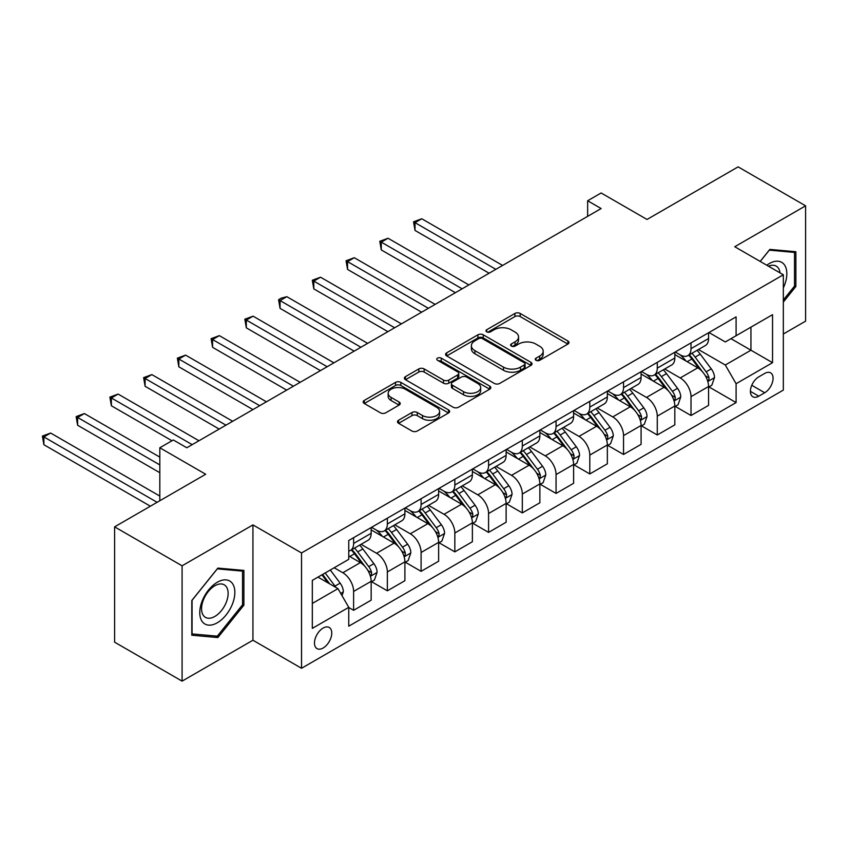 <?xml version="1.0" encoding="UTF-8"?>
<svg xmlns="http://www.w3.org/2000/svg" width="848" height="848" viewBox="0 0 848 848"><rect width="100%" height="100%" fill="white"/><g stroke="black" fill="none" stroke-linecap="round" stroke-linejoin="round"><path stroke-width="1.27" d="M536.021 360.305A2.618 1.516 0 0 0 539.731 360.305L567.884 344.055A3.742 2.162 0 0 0 568.987 342.528A3.742 2.162 0 0 0 567.884 340.991L520.195 313.463A3.742 2.162 0 0 0 514.895 313.463L486.741 329.713A2.618 1.516 0 0 0 485.978 330.784A2.618 1.516 0 0 0 486.741 331.854A2.618 1.516 0 0 0 490.451 331.854L494.098 329.755A11.989 6.922 0 0 1 511.058 329.755L515.033 332.045A11.989 6.922 0 0 1 518.541 336.942A11.989 6.922 0 0 1 515.033 341.839L511.386 343.938A2.618 1.516 0 0 0 510.613 345.009A2.618 1.516 0 0 0 511.386 346.079A2.618 1.516 0 0 0 515.096 346.079L518.743 343.981A11.989 6.922 0 0 1 535.692 343.981L539.667 346.27A11.989 6.922 0 0 1 543.176 351.167A11.989 6.922 0 0 1 539.667 356.065L536.021 358.163A2.618 1.516 0 0 0 535.258 359.234A2.618 1.516 0 0 0 536.021 360.305L536.021 358.163M323.12 648.02A12.211 7.049 120 0 0 331.102 637.251A12.211 7.049 120 0 0 329.225 627.467A12.211 7.049 120 0 0 323.12 628.071A12.211 7.049 120 0 0 315.138 638.83A12.211 7.049 120 0 0 317.014 648.625A12.211 7.049 120 0 0 323.12 648.02M398.581 420.226A3.742 2.162 0 0 0 397.489 421.763A3.742 2.162 0 0 0 398.581 423.29L411.969 431.017A3.742 2.162 0 0 0 417.269 431.017L448.528 412.965A3.742 2.162 0 0 0 449.62 411.439A3.742 2.162 0 0 0 448.528 409.902L400.839 382.374A3.742 2.162 0 0 0 395.539 382.374L364.28 400.426A3.742 2.162 0 0 0 363.177 401.952A3.742 2.162 0 0 0 364.28 403.478L380.434 412.817A3.742 2.162 0 0 0 385.734 412.817L399.111 405.09A3.742 2.162 0 0 0 400.214 403.553A3.742 2.162 0 0 0 399.111 402.026L391.098 397.405A10.028 5.788 0 0 1 388.161 393.313A10.028 5.788 0 0 1 394.352 387.96A10.028 5.788 0 0 1 405.27 389.221L436.667 407.347A10.028 5.788 0 0 1 439.603 411.439A10.028 5.788 0 0 1 433.423 416.781A10.028 5.788 0 0 1 422.495 415.531L417.269 412.51A3.742 2.162 0 0 0 411.969 412.51L398.581 420.226L398.581 423.29M783.329 334.006L805.6 321.148L805.6 205.831L738.12 166.865L647.024 219.462L601.137 192.973L587.643 200.764L601.137 208.555L186.804 447.765L173.31 439.974L159.816 447.765L159.816 500.744M182.087 565.807L182.087 681.135L252.937 640.229L252.937 524.901L182.087 565.807L114.607 526.852L205.704 474.255L159.816 447.765M252.937 524.901L301.528 552.96L783.329 274.784L783.329 390.101L301.528 668.277L301.528 552.96M805.6 205.831L734.75 246.736L783.329 274.784M494.363 383.444A3.742 2.162 0 0 0 499.663 383.444L530.922 365.393A3.742 2.162 0 0 0 532.025 363.866A3.742 2.162 0 0 0 530.922 362.329L483.233 334.801A3.742 2.162 0 0 0 477.933 334.801L446.673 352.853A3.742 2.162 0 0 0 445.571 354.379A3.742 2.162 0 0 0 446.673 355.906L494.363 383.444M438.575 360.877A2.618 1.516 0 0 1 441.246 361.248L441.246 358.132L489.731 386.116A3.742 2.162 0 0 1 490.822 387.653A3.742 2.162 0 0 1 489.731 389.179L458.461 407.231A3.742 2.162 0 0 1 453.161 407.231L405.471 379.692L405.471 376.639A3.742 2.162 0 0 0 404.379 378.166A3.742 2.162 0 0 0 405.471 379.692M405.471 376.639L418.848 368.912A3.742 2.162 0 0 1 424.148 368.912L443.493 380.074A3.742 2.162 0 0 0 448.793 380.074L457.666 374.954A3.742 2.162 0 0 0 458.768 373.427A3.742 2.162 0 0 0 457.666 371.89L437.536 360.273A2.618 1.516 0 0 1 436.762 359.202A2.618 1.516 0 0 1 438.384 357.803A2.618 1.516 0 0 1 441.246 358.132M182.087 681.135L114.607 642.169L114.607 526.852M764.705 373.427L758.769 376.862A11.83 6.837 120 0 0 751.042 387.292A11.83 6.837 120 0 0 752.854 396.769A11.83 6.837 120 0 0 758.769 396.186L764.705 392.751A11.83 6.837 120 0 0 772.433 382.331A11.83 6.837 120 0 0 770.62 372.844A11.83 6.837 120 0 0 764.705 373.427M708.97 332.522L725.294 341.956L736.096 335.723L736.096 316.866L348.761 540.483L348.761 559.341L312.318 580.382L312.318 628.379L348.761 607.338L348.761 626.195L736.096 402.577L736.096 383.72L725.294 365.011L698.455 349.524M736.096 335.723L772.539 314.682L772.539 362.679L736.096 383.72M252.937 640.229L301.528 668.277M587.643 200.764L587.643 216.346M730.965 338.681L750.946 350.213L750.946 327.148L772.539 314.682M725.294 365.011L750.946 350.213L772.539 362.679M312.318 603.447L337.96 588.639L317.989 577.106M348.761 607.497L353.616 610.306L353.616 591.448A15.264 8.819 -120 0 0 342.825 572.75L334.186 567.757M353.616 610.306L371.159 600.172L371.159 581.315A15.264 8.819 -120 0 0 360.368 562.616L348.761 555.917M371.572 581.707L387.356 590.823L387.356 571.965A15.264 8.819 -120 0 0 376.565 553.267L361.057 544.321M387.356 590.823L404.899 580.7L404.899 561.842A15.264 8.819 -120 0 0 394.108 543.133L371.159 529.894M405.312 562.224L421.096 571.34L421.096 552.493A15.264 8.819 -120 0 0 410.305 533.784L394.797 524.838M421.096 571.34L438.639 561.217L438.639 542.36A15.264 8.819 -120 0 0 427.848 523.661L404.899 510.411M439.052 542.752L454.835 551.868L454.835 533.01A15.264 8.819 -120 0 0 444.045 514.312L428.537 505.355M454.835 551.868L472.378 541.734L472.378 522.877A15.264 8.819 -120 0 0 461.588 504.178L438.639 490.928M472.792 523.269L488.575 532.385L488.575 513.528A15.264 8.819 -120 0 0 477.784 494.829L462.277 485.883M488.575 532.385L506.118 522.251L506.118 503.405A15.264 8.819 -120 0 0 495.327 484.696L472.378 471.456M506.532 503.786L522.315 512.902L522.315 494.045A15.264 8.819 -120 0 0 511.524 475.346L496.016 466.4M522.315 512.902L539.869 502.779L539.869 483.922A15.264 8.819 -120 0 0 529.067 465.223L506.118 451.973M540.271 484.314L556.055 493.43L556.055 474.573A15.264 8.819 -120 0 0 545.264 455.864L529.756 446.917M556.055 493.43L573.608 483.296L573.608 464.439A15.264 8.819 -120 0 0 562.807 445.741L539.869 432.491M574.011 464.831L589.795 473.947L589.795 455.09A15.264 8.819 -120 0 0 579.004 436.391L563.496 427.434M589.795 473.947L607.348 463.814L607.348 444.956A15.264 8.819 -120 0 0 596.547 426.258L573.608 413.018M607.751 445.348L623.534 454.464L623.534 435.607A15.264 8.819 -120 0 0 612.744 416.909L597.236 407.962M623.534 454.464L641.088 444.341L641.088 425.484A15.264 8.819 -120 0 0 630.287 406.775L607.348 393.536M641.491 425.866L657.274 434.992L657.274 416.135A15.264 8.819 -120 0 0 646.483 397.426L630.976 388.479M657.274 434.992L674.828 424.859L674.828 406.001A15.264 8.819 -120 0 0 664.026 387.303L641.088 374.053M675.231 406.393L691.014 415.509L691.014 396.652A15.264 8.819 -120 0 0 680.223 377.954L664.715 368.997M691.014 415.509L708.568 405.376L708.568 386.518A15.264 8.819 -120 0 0 697.766 367.82L674.828 354.57M675.231 352.005L680.223 354.888A15.264 8.819 -120 0 0 687.855 355.641A15.264 8.819 -120 0 0 691.014 348.655L691.014 342.889M641.491 371.488L646.483 374.371A15.264 8.819 -120 0 0 654.115 375.123A15.264 8.819 -120 0 0 657.274 368.127L657.274 362.361M607.751 390.96L612.744 393.843A15.264 8.819 -120 0 0 620.376 394.606A15.264 8.819 -120 0 0 623.534 387.61L623.534 381.844M574.011 410.443L579.004 413.326A15.264 8.819 -120 0 0 586.636 414.078A15.264 8.819 -120 0 0 589.795 407.093L589.795 401.327M540.271 429.925L545.264 432.809A15.264 8.819 -120 0 0 552.896 433.561A15.264 8.819 -120 0 0 556.055 426.576L556.055 420.809M506.532 449.398L511.524 452.281A15.264 8.819 -120 0 0 519.156 453.044A15.264 8.819 -120 0 0 522.315 446.048L522.315 440.282M472.792 468.88L477.784 471.764A15.264 8.819 -120 0 0 485.416 472.516A15.264 8.819 -120 0 0 488.575 465.531L488.575 459.764M439.052 488.363L444.045 491.246A15.264 8.819 -120 0 0 451.677 491.999A15.264 8.819 -120 0 0 454.835 485.014L454.835 479.247M405.312 507.835L410.305 510.719A15.264 8.819 -120 0 0 417.937 511.482A15.264 8.819 -120 0 0 421.096 504.486L421.096 498.719M371.572 527.318L376.565 530.201A15.264 8.819 -120 0 0 384.197 530.954A15.264 8.819 -120 0 0 387.356 523.969L387.356 518.202M708.97 386.911L736.096 402.577M687.855 355.641L705.398 345.518A15.264 8.819 -120 0 0 708.568 338.522L708.568 332.755M654.115 375.123L671.658 364.99A15.264 8.819 -120 0 0 674.828 358.004L674.828 352.238M620.376 394.606L637.919 384.473A15.264 8.819 -120 0 0 641.088 377.487L641.088 371.721M586.636 414.078L604.179 403.955A15.264 8.819 -120 0 0 607.348 396.959L607.348 391.193M552.896 433.561L570.439 423.428A15.264 8.819 -120 0 0 573.608 416.442L573.608 410.676M519.156 453.044L536.699 442.91A15.264 8.819 -120 0 0 539.869 435.925L539.869 430.159M485.416 472.516L502.959 462.393A15.264 8.819 -120 0 0 506.118 455.397L506.118 449.631M451.677 491.999L469.22 481.865A15.264 8.819 -120 0 0 472.378 474.88L472.378 469.114M417.937 511.482L435.48 501.348A15.264 8.819 -120 0 0 438.639 494.363L438.639 488.596M384.197 530.954L401.74 520.831A15.264 8.819 -120 0 0 404.899 513.835L404.899 508.069M348.761 551.052A15.264 8.819 -120 0 0 350.457 550.437L368 540.314A15.264 8.819 -120 0 0 371.159 533.318L371.159 527.551M350.457 550.437A15.264 8.819 -120 0 0 353.616 543.451L353.616 537.685M337.96 588.639L348.761 607.338M783.329 302.079L795.88 286.465L795.88 251.729L769.836 249.407L760.179 261.417M191.796 635.226L217.851 637.558L243.895 605.154L243.895 570.418L217.851 568.096L191.796 600.501L191.796 635.226M794.534 285.681L795.88 286.465M242.549 604.37L243.895 605.154M215.095 635.968L217.851 637.558M537.07 360.676L539.667 359.181A11.989 6.922 0 0 0 543.176 354.284L543.176 351.167M518.541 336.942L518.541 340.059A11.989 6.922 0 0 1 515.033 344.956L512.436 346.45M567.831 344.087L520.195 316.58A3.742 2.162 0 0 0 514.895 316.58L487.791 332.225M530.88 365.424L483.233 337.917A3.742 2.162 0 0 0 477.933 337.917L446.726 355.937M524.297 364.937A2.618 1.516 0 0 0 525.071 363.866A2.618 1.516 0 0 0 524.297 362.796L482.438 338.628A2.618 1.516 0 0 0 478.728 338.628L474.891 340.843A11.989 6.922 0 0 0 471.382 345.74A11.989 6.922 0 0 0 474.891 350.627L503.5 367.152A11.989 6.922 0 0 0 520.46 367.152L524.297 364.937L524.297 368.053A2.618 1.516 0 0 0 525.071 366.983L525.071 363.866M471.382 345.74L471.382 348.857A11.989 6.922 0 0 0 474.891 353.754L474.891 350.627M524.297 368.053L520.46 370.269A11.989 6.922 0 0 1 503.5 370.269L474.891 353.754M405.524 379.724L418.848 372.028L418.848 368.912M458.768 373.427L458.768 376.544A3.742 2.162 0 0 1 457.666 378.07L448.793 383.19A3.742 2.162 0 0 1 443.493 383.19L424.148 372.028A3.742 2.162 0 0 0 418.848 372.028M441.246 361.248L489.678 389.211M463.559 391.67A10.028 5.788 0 0 0 474.488 392.921A10.028 5.788 0 0 0 480.678 387.568A10.028 5.788 0 0 0 477.742 383.476L466.676 377.095A3.742 2.162 0 0 0 461.376 377.095L452.503 382.215A3.742 2.162 0 0 0 451.401 383.752A3.742 2.162 0 0 0 452.503 385.278L463.559 391.67L463.559 394.786A10.028 5.788 0 0 0 474.488 396.037A10.028 5.788 0 0 0 480.678 390.695L480.678 387.568M451.401 383.752L451.401 386.868A3.742 2.162 0 0 0 452.503 388.395L452.503 385.278M463.559 394.786L452.503 388.395M439.603 411.439L439.603 414.555A10.028 5.788 0 0 1 433.423 419.898A10.028 5.788 0 0 1 422.495 418.647L417.269 415.626A3.742 2.162 0 0 0 411.969 415.626L398.634 423.322M388.161 393.313L388.161 396.429A10.028 5.788 0 0 0 391.098 400.521L391.098 397.405M399.069 405.121L391.098 400.521M448.475 412.997L400.839 385.49A3.742 2.162 0 0 0 395.539 385.49L364.322 403.51M708.568 387.144L711.801 385.278L714.504 377.487A10.112 5.841 -120 0 0 711.271 368.869L700.247 354.146A29.203 16.865 -120 0 0 697.056 350.33M686.085 361.078A29.203 16.865 -120 0 0 680.107 354.824M707.645 380.953L708.822 379.681L709.045 377.911A10.112 5.841 -120 0 0 706.14 371.827L695.116 357.103A29.203 16.865 -120 0 0 691.926 353.287M689.212 354.856A24.242 13.992 60 0 1 693.187 359.382L702.526 371.837M502.61 265.435L421.774 218.763L415.022 222.664L415.022 230.455L489.116 273.226M688.693 355.164A29.203 16.865 60 0 1 691.873 358.98L699.208 368.763M415.022 230.455L413.538 221.805L495.868 269.335M413.538 221.805L421.774 218.763M674.828 406.627L678.061 404.75L680.764 396.959A10.112 5.841 -120 0 0 677.531 388.352L666.507 373.629A29.203 16.865 -120 0 0 663.316 369.813M652.345 380.561A29.203 16.865 -120 0 0 646.367 374.297M673.906 400.426L675.082 399.154L675.305 397.394A10.112 5.841 -120 0 0 672.4 391.31L661.376 376.586A29.203 16.865 -120 0 0 658.186 372.77M655.472 374.339A24.242 13.992 60 0 1 659.447 378.865L668.786 391.32M468.87 284.917L388.034 238.246L381.282 242.136L381.282 249.927L455.376 292.708M654.953 374.636A29.203 16.865 60 0 1 658.133 378.452L665.468 388.246M381.282 249.927L379.798 241.277L462.128 288.808M379.798 241.277L388.034 238.246M641.088 426.109L644.321 424.233L647.024 416.442A10.112 5.841 -120 0 0 643.791 407.824L632.767 393.101A29.203 16.865 -120 0 0 629.576 389.285M618.605 400.033A29.203 16.865 -120 0 0 612.627 393.779M640.166 419.908L641.342 418.636L641.554 416.877A10.112 5.841 -120 0 0 638.661 410.792L627.637 396.069A29.203 16.865 -120 0 0 624.446 392.253M621.732 393.822A24.242 13.992 60 0 1 625.707 398.348L635.046 410.803M435.13 304.39L354.294 257.718L347.542 261.619L347.542 269.41L421.636 312.191M621.213 394.119A29.203 16.865 60 0 1 624.393 397.935L631.728 407.729M347.542 269.41L346.058 260.76L428.388 308.29M346.058 260.76L354.294 257.718M607.348 445.582L610.581 443.716L613.284 435.925A10.112 5.841 -120 0 0 610.051 427.307L599.027 412.584A29.203 16.865 -120 0 0 595.837 408.768M584.866 419.516A29.203 16.865 -120 0 0 578.887 413.262M606.426 439.391L607.603 438.119L607.815 436.349A10.112 5.841 -120 0 0 604.921 430.265L593.897 415.541A29.203 16.865 -120 0 0 590.706 411.725M587.993 413.294A24.242 13.992 60 0 1 591.968 417.82L601.306 430.286M401.39 323.872L320.555 277.201L313.802 281.101L313.802 288.892L387.896 331.663M587.473 413.601A29.203 16.865 60 0 1 590.653 417.417L597.988 427.201M313.802 288.892L312.318 280.243L394.649 327.773M312.318 280.243L320.555 277.201M573.608 465.064L576.841 463.199L579.544 455.397A10.112 5.841 -120 0 0 576.311 446.79L565.287 432.067A29.203 16.865 -120 0 0 562.097 428.251M551.126 438.999A29.203 16.865 -120 0 0 545.147 432.745M572.686 458.863L573.863 457.602L574.075 455.832A10.112 5.841 -120 0 0 571.181 449.747L560.157 435.024A29.203 16.865 -120 0 0 556.966 431.208M554.253 432.777A24.242 13.992 60 0 1 558.228 437.303L567.566 449.758M367.65 343.355L286.815 296.683L280.063 300.574L280.063 308.365L354.157 351.146M553.733 433.084A29.203 16.865 60 0 1 556.913 436.9L564.249 446.684M280.063 308.365L278.579 299.726L360.909 347.245M278.579 299.726L281.282 298.157L286.815 296.683M783.329 287.875A24.815 14.321 120 0 0 784.485 264.926A24.815 14.321 120 0 0 766.783 265.233M780.012 272.865A18.783 10.844 120 0 0 778.337 268.095A18.783 10.844 120 0 0 776.227 266.134A18.783 10.844 120 0 0 768.5 266.219M769.242 250.139L794.534 252.428L794.534 286.083L783.329 300.012M792.859 251.464L794.534 252.428M760.232 261.449L769.295 250.171M217.311 582.247A24.815 14.321 120 0 0 199.768 612.638A24.815 14.321 120 0 0 217.311 622.771A24.815 14.321 120 0 0 234.854 592.381A24.815 14.321 120 0 0 217.311 582.247M214.851 585.756A18.783 10.844 120 0 0 202.577 602.303A18.783 10.844 120 0 0 205.46 617.365A18.783 10.844 120 0 0 214.851 616.432A18.783 10.844 120 0 0 227.116 599.875A18.783 10.844 120 0 0 224.243 584.823A18.783 10.844 120 0 0 214.851 585.756M242.549 604.762L217.311 636.159L192.072 633.912L192.072 600.257L217.311 568.86L242.549 571.117L242.549 604.762M240.874 570.153L242.549 571.117M539.869 484.547L543.102 482.671L545.805 474.88A10.112 5.841 -120 0 0 542.572 466.262L531.548 451.549A29.203 16.865 -120 0 0 528.357 447.733M517.386 458.482A29.203 16.865 -120 0 0 511.408 452.217M538.946 478.346L540.123 477.074L540.335 475.315A10.112 5.841 -120 0 0 537.441 469.23L526.417 454.507A29.203 16.865 -120 0 0 523.227 450.691M520.513 452.26A24.242 13.992 60 0 1 524.488 456.786L533.827 469.241M333.911 362.838L253.075 316.166L246.323 320.056L246.323 327.847L320.417 370.629M519.994 452.556A29.203 16.865 60 0 1 523.174 456.372L530.509 466.167M246.323 327.847L244.839 319.198L327.169 366.728M244.839 319.198L253.075 316.166M506.118 504.019L509.362 502.154L512.065 494.363A10.112 5.841 -120 0 0 508.832 485.745L497.808 471.022A29.203 16.865 -120 0 0 494.617 467.206M483.646 477.954A29.203 16.865 -120 0 0 477.668 471.7M505.207 497.829L506.383 496.557L506.595 494.787A10.112 5.841 -120 0 0 503.701 488.702L492.677 473.99A29.203 16.865 -120 0 0 489.487 470.174M486.773 471.742A24.242 13.992 60 0 1 490.748 476.258L500.087 488.724M300.171 382.31L219.335 335.638L212.583 339.539L212.583 347.33L286.677 390.101M486.254 472.039A29.203 16.865 60 0 1 489.434 475.855L496.769 485.639M212.583 347.33L211.099 338.681L293.429 386.211M211.099 338.681L219.335 335.638M472.378 523.502L475.622 521.637L478.325 513.835A10.112 5.841 -120 0 0 475.092 505.228L464.068 490.504A29.203 16.865 -120 0 0 460.877 486.688M449.906 497.437A29.203 16.865 -120 0 0 443.928 491.183M471.467 517.312L472.633 516.04L472.855 514.27A10.112 5.841 -120 0 0 469.962 508.185L458.938 493.462A29.203 16.865 -120 0 0 455.747 489.646M453.033 491.215A24.242 13.992 60 0 1 457.008 495.741L466.347 508.196M266.431 401.793L185.595 355.121L178.843 359.011L178.843 366.813L252.937 409.584M452.514 491.522A29.203 16.865 60 0 1 455.694 495.338L463.029 505.122M178.843 366.813L177.359 358.163L259.689 405.694M177.359 358.163L185.595 355.121M438.639 542.985L441.882 541.109L444.585 533.318A10.112 5.841 -120 0 0 441.352 524.711L430.328 509.987A29.203 16.865 -120 0 0 427.138 506.171M416.167 516.92A29.203 16.865 -120 0 0 410.188 510.655M437.716 536.784L438.893 535.512L439.116 533.752A10.112 5.841 -120 0 0 436.222 527.668L425.198 512.945A29.203 16.865 -120 0 0 422.007 509.129M419.294 510.697A24.242 13.992 60 0 1 423.269 515.224L432.607 527.679M232.691 421.276L151.856 374.604L145.103 378.494L145.103 386.285L219.197 429.067M418.774 510.994A29.203 16.865 60 0 1 421.954 514.81L429.289 524.605M145.103 386.285L143.619 377.636L225.95 425.166M143.619 377.636L151.856 374.604M404.899 562.457L408.142 560.592L410.845 552.801A10.112 5.841 -120 0 0 407.612 544.183L396.588 529.459A29.203 16.865 -120 0 0 393.398 525.643M382.427 536.392A29.203 16.865 -120 0 0 376.448 530.138M403.977 556.267L405.153 554.995L405.376 553.235A10.112 5.841 -120 0 0 402.482 547.151L391.458 532.427A29.203 16.865 -120 0 0 388.267 528.611M385.554 530.18A24.242 13.992 60 0 1 389.529 534.696L398.867 547.161M198.951 440.748L118.116 394.076L111.364 397.977L111.364 405.768L171.964 440.748M385.034 530.477A29.203 16.865 60 0 1 388.214 534.293L395.55 544.077M111.364 405.768L109.88 397.118L192.21 444.649M109.88 397.118L118.116 394.076M371.159 581.94L374.403 580.074L377.095 572.283A10.112 5.841 -120 0 0 373.873 563.666L362.838 548.942A29.203 16.865 -120 0 0 359.658 545.126M370.237 575.75L371.413 574.478L371.636 572.707A10.112 5.841 -120 0 0 368.742 566.623L357.718 551.9A29.203 16.865 -120 0 0 354.528 548.084M351.814 549.652A24.242 13.992 60 0 1 355.789 554.179L365.128 566.634M159.816 457.114L84.376 413.559L77.624 417.46L77.624 425.251L159.816 472.696M351.295 549.96A29.203 16.865 60 0 1 354.475 553.776L361.81 563.56M77.624 425.251L76.14 416.601L159.816 464.905M76.14 416.601L84.376 413.559M342.009 595.656L343.355 591.756A10.112 5.841 -120 0 0 340.133 583.148L330.285 570.004M159.816 496.08L50.636 433.042L43.884 436.932L43.884 444.723L150.372 506.203M335.925 587.463A10.112 5.841 -120 0 0 335.002 586.106L325.166 572.972M322.632 574.435L329.702 583.869M321.922 574.838L327.922 582.841M43.884 444.723L42.4 436.073L157.113 502.313M42.4 436.073L50.636 433.042M342.825 572.75L360.368 562.616M376.565 553.267L394.108 543.133M410.305 533.784L427.848 523.661M444.045 514.312L461.588 504.178M477.784 494.829L495.327 484.696M511.524 475.346L529.067 465.223M545.264 455.864L562.807 445.741M579.004 436.391L596.547 426.258M612.744 416.909L630.287 406.775M646.483 397.426L664.026 387.303M680.223 377.954L697.766 367.82M691.014 348.655L708.568 338.522M691.014 396.652L708.568 386.518M657.274 416.135L674.828 406.001M657.274 368.127L674.828 358.004M623.534 435.607L641.088 425.484M623.534 387.61L641.088 377.487M589.795 455.09L607.348 444.956M589.795 407.093L607.348 396.959M556.055 474.573L573.608 464.439M556.055 426.576L573.608 416.442M522.315 494.045L539.869 483.922M522.315 446.048L539.869 435.925M488.575 513.528L506.118 503.405M488.575 465.531L506.118 455.397M454.835 533.01L472.378 522.877M454.835 485.014L472.378 474.88M421.096 552.493L438.639 542.36M421.096 504.486L438.639 494.363M387.356 571.965L404.899 561.842M387.356 523.969L404.899 513.835M353.616 591.448L371.159 581.315M353.616 543.451L371.159 533.318M751.763 385.278L764.705 392.751M750.406 391.352L758.769 396.186M539.667 359.181L539.667 356.065M511.386 346.079L511.386 343.938M515.033 344.956L515.033 341.839M486.741 331.854L486.741 329.713M514.895 316.58L514.895 313.463M520.195 316.58L520.195 313.463M567.884 344.055L567.884 340.991M446.673 355.906L446.673 352.853M477.933 337.917L477.933 334.801M483.233 337.917L483.233 334.801M530.922 365.393L530.922 362.329M503.5 370.269L503.5 367.152M520.46 370.269L520.46 367.152M424.148 372.028L424.148 368.912M443.493 383.19L443.493 380.074M448.793 383.19L448.793 380.074M457.666 378.07L457.666 374.954M489.731 389.179L489.731 386.116M411.969 415.626L411.969 412.51M417.269 415.626L417.269 412.51M422.495 418.647L422.495 415.531M399.111 405.09L399.111 402.026M364.28 403.478L364.28 400.426M395.539 385.49L395.539 382.374M400.839 385.49L400.839 382.374M448.528 412.965L448.528 409.902M707.804 381.505L714.429 377.678M695.116 357.103L700.247 354.146M687.166 361.704L691.873 358.98M706.14 371.827L711.271 368.869M705.345 375.781L709.045 377.911M674.065 400.987L680.69 397.161M661.376 376.586L666.507 373.629M653.426 381.176L658.133 378.452M672.4 391.31L677.531 388.352M671.605 395.263L675.305 397.394M640.325 420.46L646.95 416.633M627.637 396.069L632.767 393.101M619.687 400.659L624.393 397.935M638.661 410.792L643.791 407.824M637.866 414.736L641.554 416.877M606.585 439.942L613.21 436.116M593.897 415.541L599.027 412.584M585.947 420.142L590.653 417.417M604.921 430.265L610.051 427.307M604.126 434.218L607.815 436.349M572.845 459.425L579.47 455.599M560.157 435.024L565.287 432.067M552.207 439.614L556.913 436.9M571.181 449.747L576.311 446.79M570.386 453.701L574.075 455.832M539.105 478.897L545.73 475.071M526.417 454.507L531.548 451.549M518.467 459.097L523.174 456.372M537.441 469.23L542.572 466.262M536.646 473.173L540.335 475.315M505.366 498.38L511.991 494.554M492.677 473.99L497.808 471.022M484.727 478.579L489.434 475.855M503.701 488.702L508.832 485.745M502.906 492.656L506.595 494.787M471.626 517.863L478.251 514.036M458.938 493.462L464.068 490.504M450.977 498.052L455.694 495.338M469.962 508.185L475.092 505.228M469.167 512.139L472.855 514.27M437.886 537.346L444.511 533.519M425.198 512.945L430.328 509.987M417.237 517.534L421.954 514.81M436.222 527.668L441.352 524.711M435.427 531.611L439.116 533.752M404.146 556.818L410.771 552.991M391.458 532.427L396.588 529.459M383.497 537.017L388.214 534.293M402.482 547.151L407.612 544.183M401.687 551.094L405.376 553.235M370.406 576.301L377.031 572.474M357.718 551.9L362.838 548.942M349.758 556.5L354.475 553.776M368.742 566.623L373.873 563.666M367.947 570.577L371.636 572.707M340.726 593.43L343.292 591.957M335.002 586.106L340.133 583.148"/></g></svg>
